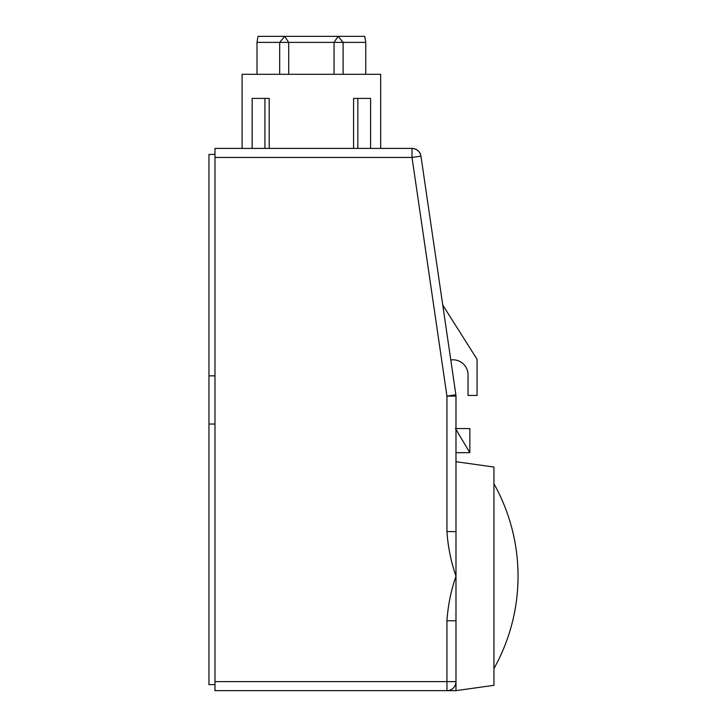 <?xml version="1.0" encoding="UTF-8"?>
<svg xmlns="http://www.w3.org/2000/svg" width="727" height="727" viewBox="0 0 727 727"><rect width="100%" height="100%" fill="white"/><g stroke="black" fill="none" stroke-linecap="round" stroke-linejoin="round"><path stroke-width="1.09" d="M446.941 531.601L446.941 396.088L412.018 157.45L214.983 157.45L214.983 148.408L412.018 148.408A9.033 9.033 0 0 1 420.96 156.141L455.884 394.779A9.033 9.033 0 0 1 455.983 396.088L455.983 428.567L469.842 428.567L469.842 452.667L455.983 452.667L455.983 461.709L493.942 467.043L493.942 685.316L455.983 690.65L214.983 690.65L214.983 681.617L446.941 681.617L446.941 620.758C447.959 605.555 450.976 590.697 455.983 576.175C450.976 561.662 447.959 546.795 446.941 531.601L455.983 531.601L455.983 690.65M242.1 148.408L242.1 74.308L380.675 74.308L380.675 148.408M353.567 148.408L353.567 98.409L370.606 98.409L370.606 148.408M469.842 452.667L455.465 428.567L455.983 429.239L455.983 531.601M214.983 157.45L214.983 681.617M269.199 148.408L269.199 98.409L252.16 98.409L252.16 148.408M357.829 148.408L357.829 98.409M264.937 148.408L264.937 98.409M450.785 359.947A15.058 15.058 0 0 1 468.034 374.85L468.034 395.424L477.066 395.424L477.066 359.283L442.752 305.058M455.983 620.758L446.941 620.758M455.983 681.617A9.033 9.033 0 0 1 446.941 690.65L446.941 681.617L455.983 681.617M412.018 148.408C416.88 148.808 419.861 151.389 420.96 156.141L412.018 157.45L412.018 148.408M214.983 424.05L208.958 424.05L208.958 684.625L214.983 684.625M208.958 424.05L208.958 375.85L214.983 375.85M208.958 375.85L208.958 154.433L214.983 154.433M279.677 74.308L279.677 42.375L257.004 42.375L257.004 74.308M334.057 74.308L334.057 42.375L288.71 42.375L288.71 74.308M365.763 74.308L365.763 42.375L343.099 42.375L343.099 74.308M257.004 42.375L258.003 36.35L364.763 36.35L365.763 42.375M279.677 42.375L288.71 42.375L284.693 36.35L279.677 42.375M334.057 42.375L343.099 42.375L338.073 36.35L334.057 42.375M455.884 394.779L446.941 396.088L455.983 396.088M493.942 668.576A189.184 189.184 0 0 0 493.942 483.782"/></g></svg>
